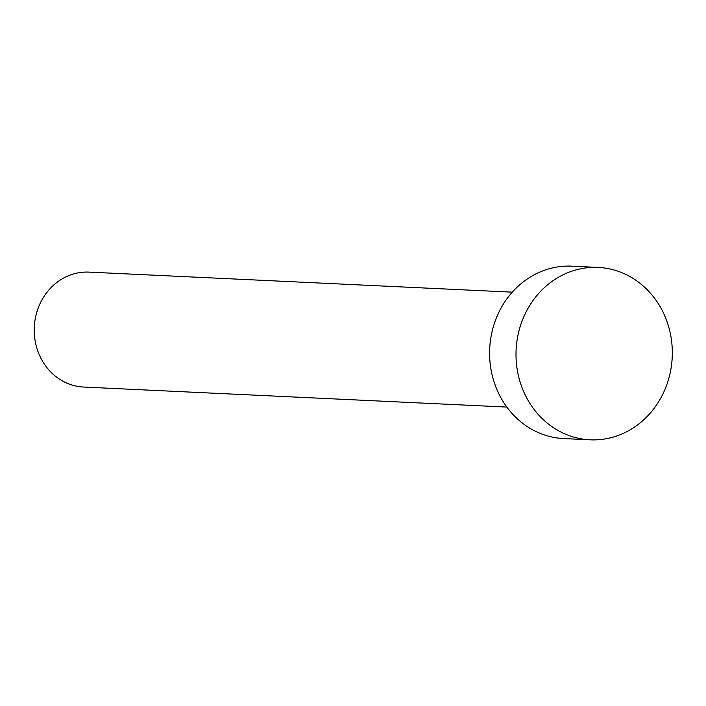 <?xml version="1.0" encoding="UTF-8"?>
<svg xmlns="http://www.w3.org/2000/svg" width="706" height="706" viewBox="0 0 706 706"><rect width="100%" height="100%" fill="white"/><g stroke="black" fill="none" stroke-linecap="round" stroke-linejoin="round"><path stroke-width="1.06" d="M506.855 407.08L83.608 387.047A57.53 52.094 -87.3 0 1 35.3 318.45A57.53 52.094 -87.3 0 1 89.044 272.119L512.291 292.16M590.075 439.82L563.67 438.567A86.291 78.145 -87.3 0 1 491.208 335.685A86.291 78.145 -87.3 0 1 571.834 266.18L598.238 267.433A86.291 78.145 -87.3 0 1 670.7 370.315A86.291 78.145 -87.3 0 1 590.075 439.82A86.291 78.145 -87.3 0 1 517.622 336.938A86.291 78.145 -87.3 0 1 598.238 267.433"/></g></svg>
